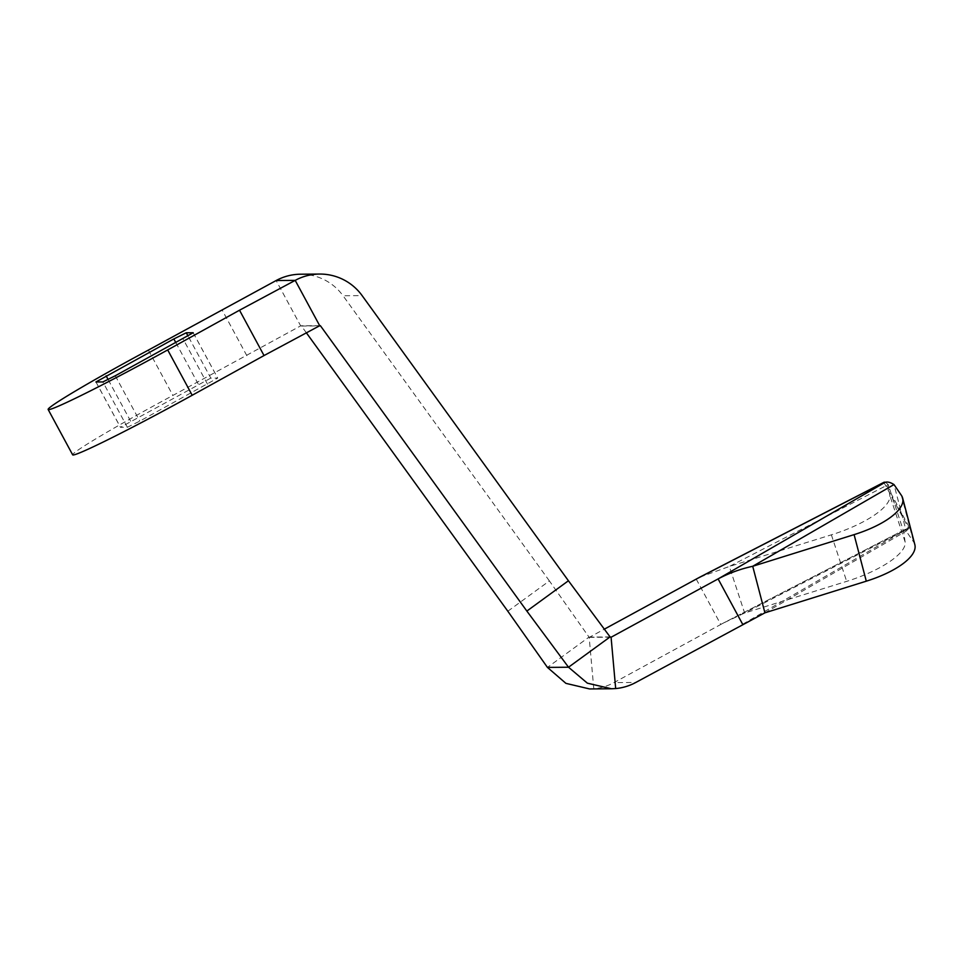 <?xml version="1.0" encoding="UTF-8"?>
<svg xmlns="http://www.w3.org/2000/svg" width="963" height="963" viewBox="0 0 963 963"><rect width="100%" height="100%" fill="white"/><g stroke="black" fill="none" stroke-linecap="round" stroke-linejoin="round"><path stroke-width="0.72" stroke-dasharray="4.82 3.61" d="M699.824 577.15L729.328 566.473L831.382 534.826A64.473 20.235 161.8 0 0 833.537 534.152A64.473 20.235 161.8 0 0 889.848 495.476L888.223 484.618L894.314 503.119L903.511 531.143L905.136 542A64.473 20.235 -18.2 0 1 848.824 580.677A64.473 20.235 -18.2 0 1 846.67 581.363L744.628 613.01L723.454 623.013L613.937 682.623L635.833 682.442M306.403 332.849L301.491 326.06A0.65 0.638 89.5 0 0 300.673 325.867L276.152 280.534M507.826 611.228L549.392 580.918L589.007 637.097L547.441 667.407M589.585 688.942L593.798 688.738A52.231 52.026 89.5 0 0 613.937 682.623M549.392 580.918L343.057 295.749L362.1 295.593M300.54 274.214A52.231 52.026 -90.5 0 1 343.057 295.749M593.798 688.738L589.175 637.362A0.65 0.638 89.5 0 0 589.428 637.289L604.331 629.164M914.85 544.661A64.473 23.22 -14.7 0 0 913.586 541.916L906.195 531.119L909.517 527.724L908.41 527.724L723.454 623.013M319.704 325.711L300.673 325.867L172.907 395.432A109.613 4.574 -28.4 0 0 72.658 454.825M210.801 378.11L120.435 427.307L127.369 427.271L139.804 421.108L217.734 378.074L210.801 378.11L188.05 336.051M696.225 579.088L720.745 624.421L908.41 527.724L903.511 531.143L744.628 613.01L729.328 566.473L888.223 484.618L885.406 482.258M246.841 355.696L222.333 310.363M764.911 612.829L906.195 531.119L894.001 484.57M742.629 624.241L909.517 527.724L884.997 482.379M883.89 482.391L908.41 527.724M831.382 534.826L846.67 581.363M301.491 326.06L319.331 325.915M610.085 636.916L589.007 637.097M589.428 637.289L610.494 637.109M148.398 350.087L172.907 395.432M193.202 332.789L217.674 378.05M175.904 342.744L198.366 384.273M130.631 421.18L108.121 379.542M95.975 381.986L120.495 427.319M127.369 427.271L102.86 381.938M115.283 375.775L139.804 421.108M207.527 384.201L183.018 338.868M905.136 542L889.848 495.476M901.392 495.367L913.586 541.916M320.005 325.638L300.974 325.795M610.987 637.181L589.163 637.362M193.214 332.741L217.734 378.074M95.927 381.974L120.435 427.307M902.331 516.349L900.2 510.498M894.314 503.119L892.28 497.907"/><path stroke-width="1.44" d="M526.857 611.072L568.519 667.227L610.085 636.916L568.423 580.761L526.857 611.072L320.535 325.903A0.65 0.638 -90.5 0 0 319.704 325.711L295.196 280.377L239.522 310.218L264.031 355.552L319.704 325.711M764.911 612.829L752.717 566.28L894.001 484.57L901.392 495.367A64.473 23.22 165.3 0 1 902.656 498.1L914.85 544.661A64.473 23.22 -14.7 0 1 866.291 581.183L764.911 612.829L635.833 682.442A52.231 52.026 -90.5 0 1 615.682 688.557L611.421 688.762L587.382 683.176L568.519 667.227L547.441 667.407L507.826 611.228L306.403 332.849M547.441 667.407L565.919 683.357L589.585 688.942L611.421 688.762M239.522 310.218L167.694 349.93A109.613 4.574 151.6 0 1 48.15 409.492A109.613 4.574 151.6 0 1 148.398 350.087L276.152 280.534L295.196 280.377A52.231 52.026 89.5 0 1 362.1 295.593L568.423 580.761M276.152 280.534A52.231 52.026 -90.5 0 1 300.54 274.214L319.572 274.058M742.629 624.241L718.109 578.907L611.324 637.109A0.65 0.638 -90.5 0 1 611.072 637.181L610.085 636.916L611.072 637.181L615.682 688.557M48.15 409.492L72.658 454.825A109.613 4.574 -28.4 0 0 192.203 395.263L264.031 355.552M604.331 629.164L699.824 577.15L884.178 482.174L885.406 482.258M186.28 332.777L193.214 332.741L115.283 375.775L102.86 381.938L95.927 381.974L173.846 338.94L186.28 332.777L188.05 336.051M884.178 482.174L884.997 482.379C887.368 481.536 890.366 482.27 894.001 484.57M902.656 498.1A64.473 23.22 165.3 0 1 854.097 534.634L752.717 566.28C740.559 568.928 729.015 573.129 718.109 578.907L884.997 482.379M319.331 325.915L320.535 325.903M610.494 637.109L611.324 637.109M167.694 349.93L192.203 395.263M173.846 338.94L175.904 342.744M108.121 379.542L106.123 375.847M883.89 482.391L696.225 579.088M866.291 581.183L854.097 534.634"/></g></svg>
